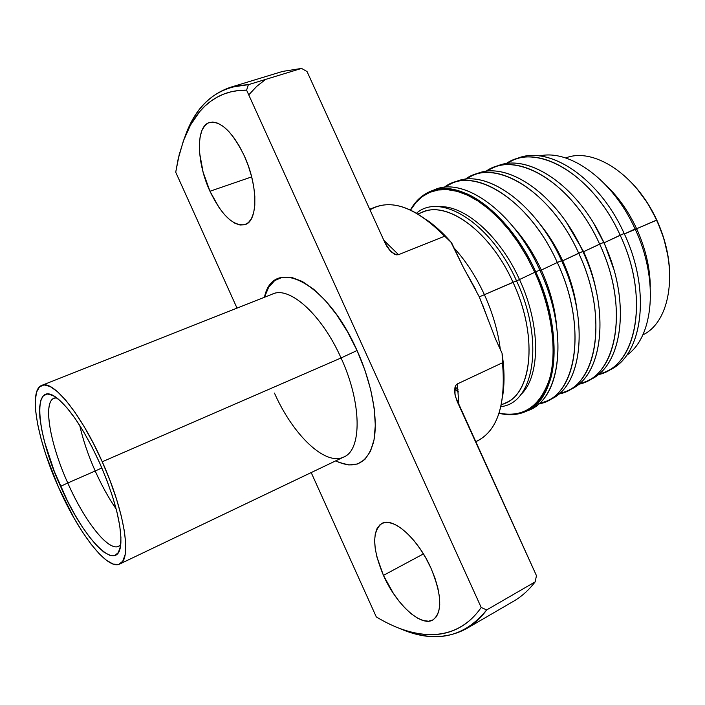 <?xml version="1.0" encoding="UTF-8"?>
<svg xmlns="http://www.w3.org/2000/svg" width="705" height="705" viewBox="0 0 705 705"><rect width="100%" height="100%" fill="white"/><g stroke="black" fill="none" stroke-linecap="round" stroke-linejoin="round"><path stroke-width="1.06" d="M475.17 174.505C505.159 159.207 556.756 193.055 582.841 251.421L562.687 260.788C556.342 247.058 548.728 234.791 539.845 224.005C548.728 234.791 556.342 247.058 562.687 260.788L578.69 253.218C550.614 190.191 493.949 157.118 465.088 179.37L473.117 175.219C503.203 162.018 553.161 196.14 578.69 253.218L582.841 251.421C557.355 194.457 507.353 160.458 477.17 173.686L473.117 175.219M495.597 166.785C526.106 151.399 577.897 184.639 603.7 242.361L583.07 251.932L583.634 251.694L566.538 222.542L583.634 251.694L599.629 244.133C571.922 181.952 515.17 149.469 485.692 171.5L493.588 167.482C524.159 154.122 574.346 187.636 599.629 244.133L603.7 242.361C578.47 185.979 528.23 152.588 497.571 165.975L493.588 167.482M515.655 159.198C546.648 143.75 598.607 176.391 624.154 233.487L603.938 242.873L594.227 224.322L604.167 242.776L620.162 235.214C592.799 173.853 535.985 141.961 505.908 163.789L513.681 159.885C544.718 146.376 595.126 179.29 620.162 235.214L624.154 233.487C599.162 177.669 548.719 144.877 517.585 158.413L513.681 159.885M669.486 268.887L668.137 256.823L663.793 238.299L656.822 220.101L624.383 233.989L635.073 228.949C613.094 180.083 569.702 148.852 539.563 155.946C569.702 148.852 613.094 180.083 635.073 228.949L636.641 228.746C628.49 211.324 618.214 196.748 605.798 185.027C618.214 196.748 628.49 211.324 636.641 228.746L656.505 220.119C635.919 174.188 593.266 146.913 565.657 157.982C593.266 146.913 635.919 174.188 656.505 220.119L656.822 220.101C650.248 205.992 642.043 193.752 632.218 183.379M454.355 182.375C483.806 167.155 535.192 201.639 561.55 260.656C535.826 203.102 486.062 168.477 456.399 181.537L452.266 183.097C481.823 170.072 531.535 204.82 557.311 262.498L561.55 260.656L557.311 262.498C528.865 198.581 472.297 164.899 444.106 187.398L452.266 183.097M541.308 270.068L557.311 262.498L541.308 270.068C533.659 253.527 524.361 239.198 513.425 227.081C524.361 239.198 533.659 253.527 541.308 270.068L540.065 270.614L541.308 270.068C549.865 288.962 554.967 307.653 556.624 326.151C554.967 307.653 549.865 288.962 541.308 270.068M433.249 190.35C462.154 175.325 513.222 210.469 539.827 270.086C513.848 211.923 464.348 176.655 435.223 189.539L431.24 191.037C460.268 178.189 509.706 213.589 535.738 271.857L539.827 270.086L535.738 271.857C518.854 235.091 492.213 205.305 467.538 194.095C441.718 183.89 422.665 189.187 410.38 209.993C415.536 200.784 422.489 194.465 431.24 191.037M410.566 210.072L415.932 202.502L422.392 196.528L429.856 192.315L438.228 189.98L447.375 189.636L457.166 191.346L467.415 195.135L477.937 200.995L488.53 208.856L498.964 218.594L509.028 230.042L518.492 242.996L527.146 257.175L534.804 272.289L535.738 271.857L534.804 272.289L527.146 257.175L518.492 242.996L509.028 230.042L498.964 218.594L488.53 208.856L477.937 200.995L467.415 195.135L457.166 191.346L447.375 189.636L438.228 189.98L429.856 192.315L422.392 196.528L415.932 202.502L410.566 210.072M519.506 279.541L534.804 272.289L519.506 279.541C499.704 235.435 463.961 204.661 438.616 206.732C463.961 204.661 499.704 235.435 519.506 279.541L516.527 280.837L519.506 279.541C541.07 325.595 540.435 376.893 520.634 394.809C540.435 376.893 541.07 325.595 519.506 279.541M230.403 87.314L282.643 71.408L301.537 68.42L248.38 84.679C217.493 86.415 196.316 103.855 184.869 136.999C193.884 111.187 209.059 94.629 230.403 87.314L248.38 84.679L246.6 90.161L481.207 607.481L246.6 90.161L238.484 90.531L230.808 91.87L223.6 94.144L216.867 97.316L210.61 101.335L204.838 106.164L199.559 111.769L190.482 125.093L183.353 140.991L178.145 159.11L175.721 172.214L237.021 308.12L175.721 172.214L179.176 154.739L184.146 138.85C187.971 128.777 192.835 120.079 198.739 112.756C204.661 105.433 211.623 99.81 219.625 95.889C227.636 91.967 236.633 90.064 246.6 90.161L248.38 84.679L301.537 68.42L307.045 71.558L385.124 243.119L390.508 251.121L394.254 254.056L396.404 254.84L398.536 254.672L444.696 236.193L451.597 242.776L463.106 266.887L479.285 296.884L516.501 280.784C490.777 222.842 440.484 192.024 416.54 213.174C440.484 192.024 490.777 222.842 516.501 280.784L513.055 282.379C490.548 231.919 448.019 200.784 423.123 211.976L417.924 213.985M398.193 254.787L398.237 254.346L398.193 254.787M418.426 214.285C442.564 197.532 488.988 228.279 513.055 282.379L479.285 296.884L487.508 318.034L479.285 296.884L463.106 266.887L450.795 241.85C442.819 232.782 434.721 225.415 426.516 219.74M453.888 247.79C465.793 260.779 475.981 276.448 484.458 294.805C492.786 313.231 498.074 331.456 500.321 349.469M502.85 394.932L503.872 384.322L502.075 353.302L495.659 339.255L487.508 318.034L495.659 339.255L502.075 353.302L502.48 362.758L457.378 383.917L455.818 385.353L454.972 387.442L454.699 392.156L455.545 396.924L536.461 575.659L535.165 581.881L486.653 609.948L481.207 607.481C475.108 616.161 468.111 622.735 460.215 627.194C452.328 631.636 443.824 634.103 434.703 634.588C425.591 635.064 416.109 633.769 406.256 630.702C396.421 627.635 386.428 623.035 376.294 616.91L311.196 472.579L376.294 616.91C416.576 641.356 456.778 642.405 481.207 607.481L486.653 609.948C480.713 618.065 473.98 624.295 466.454 628.649C446.582 639.312 424.128 639.171 399.101 628.217C434.659 643.973 463.846 637.875 486.653 609.948L535.165 581.881L536.461 575.659L457.192 401.489L455.139 395.214L454.637 390.068M209.958 191.249L251.667 176.902L209.958 191.249L219.281 207.94L224.472 214.593L229.786 219.784L235.021 223.309L240 225.001L244.52 224.78L248.416 222.604L251.509 218.524L253.677 212.663L254.805 205.208L254.831 196.448L253.738 186.719L251.544 176.417L248.354 165.966L244.282 155.831C258.224 185.732 258.109 221.123 245.164 224.569C233.399 226.508 221.67 215.404 209.958 191.249C196.483 162.432 195.62 126.169 209.491 122.494C220.815 120.643 232.412 131.756 244.282 155.831L239.497 146.42L234.219 138.145L228.667 131.341L223.08 126.283L217.678 123.155L212.681 122.044L208.292 122.961L204.653 125.834L201.903 130.513L200.123 136.779L199.356 144.375L199.612 153.011L203.084 172.064L209.958 191.249M383.441 575.386L423.423 553.91L383.441 575.386L393.381 593.39L399.206 601.418L405.349 608.397L411.597 614.064L417.712 618.206L423.467 620.62L428.649 621.202L433.037 619.871L436.448 616.655L438.721 611.64L439.744 604.996L439.453 596.976L437.84 587.899L434.967 578.135L430.94 568.089C441.912 594.861 442.59 612.143 432.967 619.915C421.052 627.397 395.963 604.035 383.441 575.386C372.39 548.807 371.852 531.5 381.828 523.48C392.958 516.589 417.906 538.488 430.94 568.089L425.943 558.21L420.18 548.904L413.906 540.559L407.384 533.518L400.898 528.045L394.694 524.353L389.019 522.546L384.093 522.652L380.074 524.635L377.113 528.38L375.289 533.72L374.646 540.427L375.192 548.243L376.884 556.879L383.441 575.386M274.465 393.108C292.725 434.553 324.987 466.058 343.564 457.122C362.053 450.398 362.009 403.172 341.053 357.964L357.065 350.517C372.24 384.005 378.506 420.162 373.597 441.885C367.393 463.643 354.782 469.962 335.774 460.841L339.114 462.401L348.852 464.956L357.567 463.996L364.89 459.431L370.477 451.288L374.029 439.788L375.316 425.291L374.205 408.354L370.698 389.68L364.899 370.107L357.065 350.517L341.053 357.964C321.859 314.703 289.658 285.948 272.782 293.959L272.773 293.967M102.243 461.775L341.053 357.964L102.243 461.775L110.015 480.546L116.492 499.034L121.383 516.386L124.503 531.843L125.746 544.771L125.12 554.694L122.714 561.295L118.678 564.423L113.241 564.097L106.64 560.449L99.176 553.716L91.112 544.251L82.758 532.434L74.377 518.713L58.621 487.481C37.374 440.502 28.077 390.191 41.762 385.388C52.822 379.493 81.181 413.985 102.243 461.775C124.767 511.522 132.126 559.937 119.665 564.044C107.336 570.495 78.546 532.892 58.621 487.481L45.816 454.566L41.057 438.783L37.629 424.137L35.682 411.156L35.312 400.325L36.59 392.086L39.533 386.851L44.08 384.921L50.117 386.499L57.449 391.654L65.812 400.299L74.88 412.161L84.247 426.789L93.518 443.577L102.243 461.775M67.768 482.987C85.631 523.85 111.963 555.875 120.705 544.648L118.625 546.269C108.341 551.663 84.362 520.801 67.768 482.987L95.201 470.993C101.617 485.322 108.605 497.977 116.158 508.975C108.605 497.977 101.617 485.322 95.201 470.993L101.864 467.961L95.201 470.993C88.143 455.077 82.987 439.885 79.736 425.441C82.987 439.885 88.143 455.077 95.201 470.993L67.768 482.987C50.055 443.85 42.652 402.238 54.082 398.246L56.682 397.84C41.93 396.51 48.627 440.854 67.768 482.987L60.542 486.353L67.768 482.987M99.784 463.22C114.281 496.858 121.313 523.269 120.881 542.436C119.471 576.646 83.825 540.33 60.542 486.353C35.188 431.213 31.469 376.162 58.427 399.206C71.751 410.9 85.543 432.244 99.784 463.22L91.985 446.944L83.701 431.909L75.312 418.779L67.186 408.089L59.661 400.264L53.051 395.54L47.587 394.016L43.454 395.655L40.758 400.281L39.559 407.622L39.85 417.351L41.586 429.037L44.662 442.255L54.311 471.398L67.451 500.92L74.818 514.624L82.397 527.023L89.958 537.668L97.228 546.163L103.952 552.156L109.865 555.355L114.721 555.558L118.308 552.632L120.423 546.613L120.934 537.633L119.779 525.983L116.951 512.094L112.553 496.549L106.746 480.008L99.784 463.22M636.844 229.195L635.461 229.795L636.844 229.195M119.744 564.009L343.864 456.972C362.079 449.896 361.868 402.881 341.053 357.964C321.55 313.972 288.697 285.199 272.007 294.293M264.445 297.263C273.099 255.642 326.556 281.189 357.065 350.517L347.556 331.844L336.814 314.923L325.34 300.524L313.681 289.244L302.348 281.48L291.8 277.453L282.458 277.215L274.642 280.616L268.596 287.393L264.445 297.263M391.213 251.817L386.789 246.274L385.124 243.119L307.045 71.558L301.537 68.42M248.742 94.893L256.69 86.398L265.626 79.401M398.536 254.672L383.855 240.343L398.536 254.672L444.696 236.193C418.647 209.755 395.743 199.964 376.003 206.829L369.684 209.2M369.975 209.834C390.297 197.946 415.21 206.732 444.696 236.193L429.865 222.154L426.49 219.722M502.859 394.835C504.295 384.956 504.401 374.011 503.185 362L502.075 353.302L502.7 364.767C505.714 406.723 496.655 432.376 475.514 441.735M457.378 383.917L458.885 405.199L457.378 383.917L502.48 362.758C506.005 403.921 497.827 429.883 477.955 440.634L475.558 441.832M466.454 628.649L513.654 601.198C521.603 596.597 528.776 590.164 535.165 581.881M454.69 389.151L458.268 392.006M501.237 405.049L506.252 402.599C532.645 391.654 537.686 334.708 513.055 282.379C539.457 338.312 531.411 398.113 501.361 404.476M458.232 391.575L454.734 388.79M500.885 406.609C534.143 403.56 544.78 340.577 516.501 280.784C544.78 340.577 534.143 403.56 500.885 406.609M455.113 386.904L458.012 389.363L455.113 386.904M456.637 384.384L457.545 385.194L456.637 384.384M499.087 413.104C523.242 417.968 540.056 406.591 549.53 378.955C557.399 351.592 552.024 309.927 534.804 272.289C552.024 309.927 557.399 351.592 549.53 378.955C540.056 406.591 523.242 417.968 499.087 413.104M499.025 413.289C523.524 418.576 540.656 407.34 550.393 379.572C558.501 352.068 553.161 309.918 535.738 271.857C564.238 332.311 557.743 398.008 527.111 410.9C518.642 414.981 509.283 415.774 499.025 413.289M527.111 410.9L530.918 409.006C561.656 396.051 568.283 330.416 539.827 270.086C570.794 335.527 559.744 405.093 523.921 411.614M538.532 403.947C575.87 398.642 588.613 328.504 557.311 262.498C585.573 322.308 578.391 387.715 547.239 400.898L538.532 403.947M547.239 400.898L551.195 398.933C582.445 385.697 589.759 320.352 561.55 260.656C590.473 321.797 581.925 388.34 549.186 399.858M669.486 268.834C668.419 252.531 664.198 236.29 656.822 220.101L647.534 203.066L636.368 187.971M656.505 220.119C679.188 267.688 671.037 321.762 642.801 334.901C671.037 321.762 679.188 267.688 656.505 220.119M636.641 228.746C645.551 248.442 650.107 267.882 650.292 287.076C650.107 267.882 645.551 248.442 636.641 228.746M635.073 228.949C659.175 279.779 653.605 337.448 626.534 355.408C653.605 337.448 659.175 279.779 635.073 228.949M606.036 371.685L597.893 374.734C636.06 367.472 650.38 298.559 620.162 235.214C647.71 293.183 638.607 357.699 606.036 371.685L609.781 369.825C642.431 355.796 651.658 291.332 624.154 233.487C652.284 292.601 641.894 358.166 607.886 370.715M604.167 242.776L613.632 268.817L604.167 242.776M586.798 381.246L578.479 384.296C616.382 377.651 630.199 308.323 599.629 244.133C627.415 302.701 618.92 367.517 586.798 381.246L590.614 379.352C622.823 365.569 631.433 300.815 603.7 242.361C632.094 302.137 622.286 368.028 588.675 380.251M583.634 251.694C589.433 264.384 593.584 277.259 596.086 290.319C593.584 277.259 589.433 264.384 583.634 251.694M567.208 390.984L558.695 394.033C596.315 388.032 609.613 318.299 578.69 253.218C606.705 312.403 598.853 377.519 567.208 390.984L571.085 389.054C602.828 375.536 610.812 310.482 582.841 251.421C611.491 311.866 602.299 378.083 569.12 389.962M562.687 260.788C569.957 276.774 574.681 292.804 576.857 308.887C574.681 292.804 569.957 276.774 562.687 260.788M389.028 249.455L391.434 251.985L396.404 254.84L394.254 254.056L388.984 249.403M391.592 252.161L390.226 250.83M454.989 394.421L454.663 391.152L455.818 385.353L454.972 387.442L455.025 394.65M454.76 392.861L454.663 391.152M482.379 304.119L488.53 320.934M41.877 385.344L272.782 293.959M467.309 274.412L475.99 290.09M502.7 364.767L503.185 362"/></g></svg>
